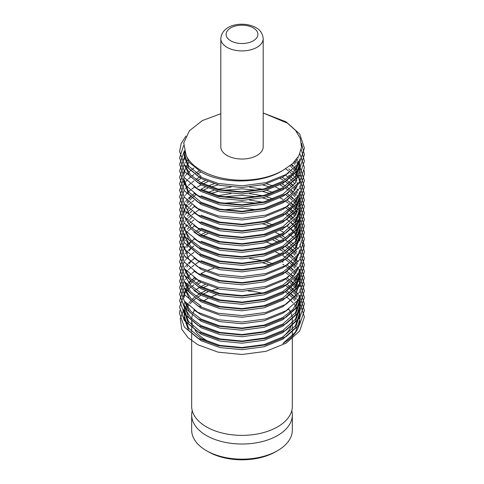<?xml version="1.0" encoding="UTF-8"?>
<svg xmlns="http://www.w3.org/2000/svg" width="484" height="484" viewBox="0 0 484 484"><rect width="100%" height="100%" fill="white"/><g stroke="black" fill="none" stroke-linecap="round" stroke-linejoin="round"><path stroke-width="0.73" d="M291.761 410.65A50.324 29.052 180 0 1 292.324 414.976A50.324 29.052 180 0 1 261.257 441.813A50.324 29.052 180 0 1 206.414 435.515A50.324 29.052 180 0 1 191.676 414.976A50.324 29.052 180 0 1 192.239 410.65M263.187 146.803A21.187 12.233 180 0 1 250.107 158.105A21.187 12.233 180 0 1 227.014 155.455A21.187 12.233 180 0 1 220.813 146.803L220.813 38.672A21.187 12.233 180 0 0 227.014 47.323A21.187 12.233 180 0 0 250.107 49.973A21.187 12.233 180 0 0 263.187 38.672L263.187 146.803M263.187 113.02L287.405 123.142L295.561 130.408L300.376 138.63L301.52 147.299L298.858 155.836L292.548 163.695L282.892 170.416A57.832 33.39 180 0 1 201.108 170.416A57.832 33.39 180 0 1 186.183 155.546L183.732 142.949L189.419 130.747L202.397 120.57L220.813 113.734M282.892 170.416C261.626 183.89 222.374 184.44 201.108 172.038L189.087 162.285L184.222 150.663M288.785 172.764L282.892 176.902L264.131 184.549L242 187.496L219.869 185.36L201.108 178.523L188.566 168.099L184.168 155.727L184.295 151.401M298.646 163.743L292.856 173.224L282.892 181.228L264.131 188.875L242 191.821L219.869 189.686L201.108 182.849L190.787 175.057L185.063 165.74M299.832 158.97L295.434 172.153L282.892 183.394L264.131 191.035L242 193.981L219.869 191.846L201.108 185.015L189.534 175.813L184.356 164.82M193.896 186.63L201.108 191.501L219.869 198.331L242 200.467L264.131 197.52L282.892 189.879L295.434 178.638L299.832 165.455L299.832 163.296L295.434 176.478L282.892 187.719L264.131 195.361L242 198.307L219.869 196.171L201.108 189.341M296.88 158.921L297.472 160.053M297.975 161.13L298.797 163.296M299.112 164.379L299.578 166.538M299.717 167.621L299.832 169.781L295.434 182.964L282.892 194.205L264.131 201.846L242 204.792L219.869 202.657L201.108 195.826M296.16 159.859L296.91 161.13M297.472 162.213L298.416 164.379M298.797 165.455L299.372 167.621M299.578 168.704L299.808 170.864M288.785 192.227L282.892 196.365L264.131 204.012L242 206.958L219.869 204.823L201.108 197.986L193.896 193.116M294.478 161.789L295.573 163.296M297.031 165.679L297.472 166.538M299.112 170.864L299.578 173.03M299.802 175.135L299.832 176.273M298.646 183.212L292.856 192.686L282.892 200.691L264.131 208.338L242 211.284L219.869 209.148L201.108 202.312L188.566 191.888L184.168 179.516L184.168 181.675L188.566 194.048L201.108 204.478L219.869 211.308L242 213.444L264.131 210.498L282.892 202.857L288.785 198.718M293.516 162.769L294.804 164.379M296.256 166.514L296.91 167.621M291.332 164.76L293.032 166.538M293.957 167.621L295.573 169.781M296.275 170.864L297.472 173.03M297.975 174.107L298.797 176.273M299.112 177.35L299.578 179.516M299.717 180.599L299.832 182.758M290.091 165.764L292.027 167.621M293.032 168.704L294.804 170.864M295.573 171.947L296.91 174.107M297.472 175.19L298.416 177.35M298.797 178.433L299.372 180.599M299.578 181.675L299.808 183.841M288.785 205.204L282.892 209.342L264.131 216.989L242 219.936L219.869 217.8L201.108 210.963L193.896 206.093M298.646 196.183L292.856 205.664L282.892 213.668L264.131 221.309L242 224.261L219.869 222.12L201.108 215.289M285.705 168.801L288.464 170.864M289.843 172.026L292.027 174.107M293.032 175.19L294.804 177.35M296.256 179.485L296.91 180.599M299.832 191.41L295.434 204.593L282.892 215.834L264.131 223.475L242 226.421L219.869 224.286L201.108 217.455L193.896 212.579M299.832 195.736L295.434 208.919L282.892 220.153L264.131 227.801L242 230.747L219.869 228.611L201.108 221.781M285.56 175.19L288.464 177.35M289.747 178.433L292.027 180.599M293.455 182.159L294.804 183.841M296.256 185.977L296.91 187.084M299.832 197.895L295.434 211.078L282.892 222.319L264.131 229.96L242 232.907L219.869 230.771L201.108 223.941L189.534 214.739L184.356 203.746M282.136 177.35L285.56 179.516M287.072 180.599L289.747 182.758M291.144 184.041L293.032 186.001M294.472 187.732L295.573 189.244M297.031 191.628L297.472 192.493M299.832 204.387L299.832 202.221L295.434 215.404L282.892 226.645L264.131 234.286L242 237.233L219.869 235.097L201.108 228.267M285.56 181.675L288.464 183.841M289.843 185.003L292.027 187.084M293.455 188.651L294.804 190.327M296.256 192.463L296.91 193.57M298.797 197.895L299.372 200.061M299.608 201.368L299.808 203.304M288.785 224.667L282.892 228.805L264.131 236.452L242 239.398L219.869 237.263L201.108 230.426L193.896 225.556M282.136 183.841L285.56 186.001M287.072 187.084L289.747 189.244M291.144 190.533L293.032 192.493M294.472 194.223L295.573 195.736M297.031 198.119L297.472 198.978M299.112 203.304L299.578 205.464M299.717 206.547L299.832 208.713L295.434 221.896L282.892 233.131L264.131 240.778L242 243.724L219.869 241.589L201.108 234.752L190.787 226.966L185.063 217.643M280.188 184.924L283.92 187.084M285.56 188.167L288.464 190.327M289.843 191.495L292.027 193.57M293.455 195.137L294.804 196.819M296.256 198.954L296.91 200.061M298.797 204.387L299.372 206.547M299.608 207.854L299.808 209.79M299.832 208.713L299.832 210.873L295.434 224.056L282.892 235.297L264.131 242.938L242 245.884L219.869 243.748L201.108 236.918L193.896 232.042M287.072 193.57L289.747 195.736M291.144 197.018L293.032 198.978M294.472 200.709L295.573 202.221M297.031 204.605L297.472 205.464M299.112 209.79L299.578 211.956M299.717 213.039L299.832 215.198M298.646 222.138L292.856 231.618L282.892 239.622L264.131 247.263L242 250.21L219.869 248.074L201.108 241.244M285.56 194.653L288.464 196.819M289.843 197.98L292.027 200.061M293.455 201.622L294.804 203.304M295.573 204.387L296.91 206.547M298.797 210.873L299.372 213.039M299.608 214.339L299.808 216.281M299.832 217.358L295.434 230.547L282.892 241.782L264.131 249.423L242 252.376L219.869 250.24L201.108 243.404L193.896 238.533M287.072 200.061L289.747 202.221M291.144 203.504L293.032 205.464M294.472 207.2L295.573 208.713M297.031 211.097L297.472 211.956M299.112 216.281L299.578 218.441M299.717 219.524L299.832 221.684L295.434 234.867L282.892 246.108L264.131 253.749L242 256.702L219.869 254.56L201.108 247.729L190.787 239.937L185.063 230.62M285.56 201.144L288.464 203.304M289.843 204.466L292.027 206.547M293.455 208.114L294.804 209.79M295.573 210.873L296.91 213.039M298.797 217.358L299.372 219.524M299.578 220.607L299.808 222.767M299.832 223.85L295.434 237.033L282.892 248.268L264.131 255.915L242 258.861L219.869 256.726L201.108 249.895L188.566 239.465L184.168 227.093M287.072 206.547L289.747 208.713M291.144 209.996L293.032 211.956M293.957 213.039L295.573 215.198M297.031 217.582L297.472 218.441M297.975 219.524L298.797 221.684M184.168 233.578L188.566 245.951L201.108 256.381L219.869 263.211L242 265.347L264.131 262.401L282.892 254.759L295.434 243.519L299.832 230.336L299.832 228.176L295.434 241.359L282.892 252.594L264.131 260.241L242 263.187L219.869 261.051L201.108 254.215L190.787 246.429L185.063 237.106M285.56 207.63L288.464 209.79M289.843 210.957L292.027 213.039M293.032 214.116L294.804 216.281M296.256 218.417L296.91 219.524M297.472 220.607L298.416 222.767M287.072 213.039L289.747 215.198M291.144 216.481L293.032 218.441M294.472 220.172L295.573 221.684M297.031 224.068L297.472 224.933M193.896 257.996L201.108 262.866L219.869 269.703L242 271.839L264.131 268.892L282.892 261.245L295.434 250.01L299.832 236.827L299.832 234.661L295.434 247.844L282.892 259.085L264.131 266.726L242 269.673L219.869 267.537L201.108 260.707M285.56 214.116L288.464 216.281M289.843 217.443L292.027 219.524M293.455 221.091L294.804 222.767M295.573 223.85L296.91 226.01M298.797 230.336L299.372 232.501M299.578 233.578L299.808 235.744M287.072 219.524L289.747 221.684M290.932 222.767L293.032 224.933M293.957 226.01L295.573 228.176M296.275 229.259L297.472 231.419M297.975 232.501L298.797 234.661M299.112 235.744L299.578 237.904M299.717 238.987L299.832 241.153M288.785 263.599L282.892 267.737L264.131 275.378L242 278.324L219.869 276.189L201.108 269.358L188.566 258.928L184.168 246.556M287.072 226.01L289.747 228.176M291.144 229.458L293.032 231.419M294.472 233.149L295.573 234.661M296.275 235.744L297.472 237.904M298.646 254.578L292.856 264.058L282.892 272.062L264.131 279.704L242 282.65L219.869 280.514L201.108 273.684M299.832 249.798L295.434 262.981L282.892 274.222L264.131 281.863L242 284.816L219.869 282.674L201.108 275.844L193.896 270.973M280.188 230.336L283.92 232.501M288.785 276.57L282.892 280.708L264.131 288.355L242 291.301L219.869 289.166L201.108 282.329L193.896 277.459M282.136 235.744L285.56 237.904M298.646 267.555L292.856 277.029L282.892 285.034L264.131 292.681L242 295.627L219.869 293.492L201.108 286.655L190.787 278.869L185.063 269.546M280.188 236.827L283.92 238.987M285.56 240.07L288.464 242.23M289.843 243.398L292.027 245.473M293.032 246.556L294.804 248.722M296.256 250.857L296.91 251.964M288.785 283.061L282.892 287.2L264.131 294.841L242 297.787L219.869 295.651L201.108 288.821L189.534 279.619L184.356 268.626M287.072 245.473L289.747 247.639M290.932 248.722L293.032 250.881M294.472 252.612L295.573 254.124M297.031 256.508L297.472 257.373M298.646 274.041L292.856 283.521L282.892 291.525L264.131 299.166L242 302.113L219.869 299.977L201.108 293.147L190.787 285.354L185.063 276.031M285.56 246.556L288.464 248.722M289.747 249.798L292.027 251.964M293.455 253.531L294.804 255.207M296.256 257.343L296.91 258.45M299.832 269.267L295.434 282.45L282.892 293.685L264.131 301.332L242 304.279L219.869 302.143L201.108 295.307L193.896 290.436M282.136 248.722L285.56 250.881M287.072 251.964L289.747 254.124M291.144 255.413L293.032 257.373M294.472 259.103L295.573 260.616M297.031 263L297.472 263.859M184.356 281.603L189.534 292.596L201.108 301.798L219.869 308.629L242 310.764L264.131 307.818L282.892 300.177L295.434 288.936L299.832 275.753L299.832 273.593L295.434 286.776L282.892 298.011L264.131 305.652L242 308.604L219.869 306.469L201.108 299.632L190.787 291.84L185.063 282.523M285.56 253.047L288.464 255.207M289.843 256.375L292.027 258.45M293.455 260.017L294.804 261.693M296.256 263.828L296.91 264.942M298.797 269.267L299.372 271.427M299.608 272.734L299.808 274.67M282.892 255.655L285.56 257.373M287.072 258.45L289.747 260.616M291.144 261.898L293.032 263.859M294.472 265.589L295.573 267.101M297.031 269.485L297.472 270.344M299.112 274.67L299.578 276.836M299.717 277.913L299.832 282.239L295.434 295.421L282.892 306.662L264.131 314.304L242 317.25L219.869 315.114L201.108 308.284L189.534 299.082L184.356 288.089M285.56 259.533L288.464 261.693M289.843 262.86L292.027 264.942M293.455 266.502L294.804 268.184M296.256 270.32L296.91 271.427M298.797 275.753L299.372 277.913M299.608 279.22L299.808 281.162M287.072 264.942L289.747 267.101M291.144 268.384L293.032 270.344M294.472 272.075L295.573 273.593M297.031 275.971L297.472 276.836M297.975 277.913L298.797 280.079M299.112 281.162L299.578 283.322M299.802 285.433L299.832 286.564M282.892 264.306L283.92 264.942M285.56 266.018L288.464 268.184M289.843 269.346L292.027 271.427M293.455 272.994L294.804 274.67M296.256 276.806L296.91 277.913M297.472 278.996L298.416 281.162M288.785 309.01L282.892 313.148L264.131 320.795L242 323.742L219.869 321.606L201.108 314.769L193.896 309.899M287.072 271.427L289.747 273.593M291.144 274.876L293.032 276.836M294.472 278.566L295.573 280.079M297.031 282.462L297.472 283.322M297.975 284.404L298.797 286.564M298.646 299.989L292.856 309.47L282.892 317.474L264.131 325.121L242 328.067L219.869 325.932L201.108 319.095L190.787 311.309L185.063 301.986M285.56 272.51L288.464 274.67M289.843 275.838L292.027 277.913M293.455 279.48L294.804 281.162M296.256 283.297L296.91 284.404M297.472 285.487L298.416 287.647M299.832 295.216L295.434 308.399L282.892 319.64L264.131 327.281L242 330.227L219.869 328.091L201.108 321.261L189.534 312.059L184.356 301.066M287.072 277.913L289.747 280.079M291.144 281.361L293.032 283.322M294.472 285.052L295.573 286.564M296.275 287.647L297.472 289.807M184.168 302.784L184.168 304.95L188.566 317.322L201.108 327.747L219.869 334.583L242 336.719L264.131 333.766L282.892 326.125L295.434 314.89L299.832 301.707L299.832 299.542L295.434 312.724L282.892 323.965L264.131 331.607L242 334.553L219.869 332.417L201.108 325.587L190.787 317.794L185.063 308.471M285.56 278.996L288.464 281.162M289.843 282.323L292.027 284.404M293.455 285.965L294.804 287.647M296.256 289.783L296.91 290.89M298.797 295.216L299.372 297.382M299.608 298.682L299.808 300.624M287.072 284.404L289.747 286.564M291.144 287.853L293.032 289.807M294.472 291.543L295.573 293.056M297.031 295.44L297.472 296.299M299.112 300.624L299.578 302.784M299.717 303.867L299.832 306.027L295.434 319.216L282.892 330.451L264.131 338.092L242 341.045L219.869 338.903L201.108 332.072L188.566 321.648L184.168 309.276L184.168 311.436L188.566 323.808L201.108 334.238L219.869 341.069L242 343.204L264.131 340.258L282.892 332.611L295.434 321.376L299.832 308.193L299.832 306.027M285.56 285.487L288.464 287.647M289.843 288.809L292.027 290.89M293.455 292.457L294.804 294.133M296.256 296.268L296.91 297.382M298.797 301.707L299.372 303.867M299.608 305.174L299.808 307.11M287.072 290.89L289.747 293.056M291.144 294.339L293.032 296.299M294.472 298.029L295.573 299.542M297.031 301.925L297.472 302.784M299.112 307.11L299.578 309.276M299.717 310.353L299.832 312.519L295.434 325.702L282.892 336.937L264.131 344.584L242 347.53L219.869 345.394L201.108 338.564L188.566 328.134L184.168 315.762L184.295 313.602M285.56 291.973L288.464 294.133M289.843 295.3L292.027 297.382M293.455 298.943L294.804 300.624M296.256 302.76L296.91 303.867M298.797 308.193L299.372 310.353M299.578 311.436L299.808 313.602M299.832 312.519L299.832 314.679L295.434 327.862L282.892 339.102L264.131 346.744L242 349.69L219.869 347.554L201.108 340.724L188.566 330.294L184.168 317.921L184.168 315.762M201.108 176.364L188.566 165.933L184.168 153.561M184.198 154.644L184.458 152.484M184.168 160.053L184.295 157.887M184.458 156.81L184.979 154.644M184.198 174.107L184.458 171.947M184.682 170.864L185.342 168.704M185.771 167.621L186.848 165.455M187.496 164.379L189.032 162.213M195.869 173.03L199.093 170.864M197.405 174.107L200.939 171.947M195.869 179.516L199.093 177.35M197.405 180.599L200.939 178.433M280.188 178.433L282.892 179.963M200.939 182.758L205.24 180.599M197.405 187.084L200.939 184.924M202.977 183.841L207.775 181.675M185.342 205.464L185.463 205.149M186.848 202.221L187.598 200.981M189.032 198.978L190.581 197.163M200.939 189.244L205.24 187.084M207.775 186.001L213.988 183.841M266.696 183.841L273.067 186.001M275.692 187.084L280.188 189.244M184.198 213.039L184.458 210.873M184.682 209.79L185.342 207.63M185.771 206.547L186.848 204.387M187.496 203.304L189.032 201.144M189.922 200.061L191.985 197.895M193.164 196.819L195.869 194.653M202.977 190.327L207.775 188.167M210.655 187.084L217.982 184.924M262.63 184.924L270.108 187.084M207.775 192.493L213.988 190.327M217.982 189.244L231.068 187.084M249.472 187.084L262.63 189.244M266.696 190.327L273.067 192.493M185.771 213.039L186.08 212.355M187.496 209.79L188.5 208.332M189.922 206.547L191.779 204.587M210.655 193.57L217.982 191.41M223.1 190.327L242 188.839L257.458 190.327M262.63 191.41L270.108 193.57M280.188 197.895L282.892 199.426M217.982 195.736L231.068 193.57M249.472 193.57L262.63 195.736M266.696 196.819L273.067 198.978M185.771 219.524L186.08 218.841M187.496 216.281L188.5 214.817M189.922 213.039L191.779 211.072M223.1 196.819L242 195.324L257.458 196.819M262.63 197.895L270.108 200.061M195.869 211.956L199.093 209.79M249.472 200.061L262.63 202.221M185.771 226.01L186.08 225.326M187.496 222.767L188.5 221.303M189.922 219.524L191.779 217.558M223.1 203.304L242 201.816L257.458 203.304M184.198 238.987L184.458 236.827M185.771 232.501L186.08 231.818M187.496 229.259L188.5 227.795M189.922 226.01L191.779 224.05M223.1 209.79L242 208.302L257.458 209.79M195.869 231.419L199.093 229.259M266.696 222.767L273.067 224.933M282.136 229.259L282.892 229.706M197.405 232.501L200.939 230.336M262.63 223.85L270.108 226.01M185.342 250.881L185.463 250.561M186.848 247.639L187.598 246.398M189.032 244.396L190.581 242.575M200.939 234.661L205.24 232.501M275.692 232.501L280.188 234.661M202.977 235.744L207.775 233.578M185.342 257.373L185.463 257.052M186.848 254.124L187.598 252.884M189.032 250.881L190.581 249.066M275.692 238.987L280.188 241.153M273.067 240.07L278.052 242.23M266.696 242.23L273.067 244.396M280.188 249.798L282.892 251.329M185.342 270.344L185.463 270.024M186.848 267.101L187.598 265.861M189.032 263.859L190.581 262.038M275.692 251.964L280.188 254.124M201.108 306.124L190.787 298.332L185.063 289.008M195.869 263.859L199.093 261.693M282.136 261.693L282.892 262.147M249.472 258.45L262.63 260.616M266.696 261.693L273.067 263.859M262.63 262.776L270.108 264.942M184.168 296.299L184.295 294.133M184.458 293.056L184.979 290.89M185.342 289.807L186.273 287.647M186.848 286.564L188.222 284.404M189.032 283.322L190.908 281.162M191.985 280.079L194.459 277.913M200.939 273.593L205.24 271.427M207.775 270.344L213.988 268.184M184.198 297.382L184.458 295.216M184.682 294.133L185.342 291.973M185.771 290.89L186.848 288.73M187.496 287.647L189.032 285.487M189.922 284.404L191.985 282.239M193.164 281.162L195.869 278.996M195.869 283.322L199.093 281.162M197.405 284.404L200.939 282.239M195.869 289.807L199.093 287.647M200.939 286.564L205.24 284.404M202.977 287.647L207.775 285.487M184.458 312.519L184.979 310.353M185.342 309.276L186.273 307.11M186.848 306.027L188.222 303.867M189.032 302.784L190.908 300.624M191.985 299.542L194.459 297.382M195.869 296.299L199.093 294.133M200.939 293.056L205.24 290.89M184.198 316.845L184.458 314.679M184.682 313.602L185.342 311.436M185.771 310.353L186.848 308.193M187.496 307.11L189.032 304.95M189.922 303.867L191.985 301.707M193.164 300.624L195.869 298.459M197.405 297.382L200.939 295.216M202.977 294.133L207.775 291.973M210.655 290.89L217.982 288.73M277.586 450.658L275.711 451.735A47.674 27.527 180 0 1 208.289 451.735L206.414 450.658A50.324 29.052 0 0 0 277.586 450.658A50.324 29.052 0 0 0 292.324 430.113L292.324 414.976M288.742 309.046A50.324 29.052 180 0 1 290.424 311.908M291.217 313.747A50.324 29.052 180 0 1 292.058 316.814M292.288 318.732A50.324 29.052 180 0 1 292.324 319.815A50.324 29.052 180 0 1 291.937 323.421M290.951 326.555A50.324 29.052 180 0 1 281.9 337.523M292.324 336.271L292.324 406.324A50.324 29.052 180 0 1 261.257 433.168A50.324 29.052 180 0 1 206.414 426.87A50.324 29.052 180 0 1 191.676 406.324L191.676 333.845M206.414 340.361A50.324 29.052 180 0 1 195.064 330.294M192.995 326.422A50.324 29.052 180 0 1 191.712 320.904M191.712 318.738A50.324 29.052 180 0 1 192.36 315.036M192.922 313.384A50.324 29.052 180 0 1 194.429 310.335M203.691 300.975A50.324 29.052 180 0 1 207.836 298.483M210.298 297.255A50.324 29.052 180 0 1 216.378 294.81M248.316 290.993A50.324 29.052 180 0 1 262.098 293.177M188.058 303.631L186.473 305.35M185.82 306.136L184.779 307.497M184.422 308.005L180.272 318.478L181.754 329.247L188.058 337.675L197.859 344.759L218.115 352.164L242 354.506L265.885 351.354L286.141 343.138L299.669 331.038L304.424 316.845L299.802 302.839M282.892 343.428A57.832 33.39 0 0 0 299.832 319.815L295.434 332.187L282.892 343.428M208.289 451.735L206.414 450.658A50.324 29.052 0 0 1 191.676 430.113L191.676 414.976M299.802 296.353L304.424 310.353L299.669 324.552L286.141 336.652L265.885 344.868L242 348.014L218.115 345.679L197.859 338.274L184.331 326.984L179.576 313.602L179.848 310.353M288.785 292.233L289.843 292.971M291.144 293.933L293.455 295.815M294.472 296.728L296.256 298.489M297.031 299.324L298.332 300.854M263.187 112.99L286.141 121.865L299.669 133.959L304.424 148.158L299.669 162.352L286.141 174.452L265.885 182.668L242 185.82L218.115 183.478L197.859 176.073L184.331 164.784L179.576 151.401L181.149 143.597L185.892 136.077M301.465 143.373L304.424 154.644L299.669 168.843L286.141 180.937L265.885 189.159L242 192.305L218.115 189.97L197.859 182.559L184.331 171.276L179.576 157.887L183.557 145.599M301.223 149.411L304.424 161.13L299.669 175.329L286.141 187.429L265.885 195.645L242 198.791L218.115 196.456L197.859 189.05L184.331 177.761L179.576 164.379L184.259 151.087M299.886 153.737L304.424 167.621L299.669 181.815L286.141 193.915L265.885 202.131L242 205.283L218.115 202.941L197.859 195.536L184.331 184.253L179.576 170.864L184.259 157.572M185.063 156.526L185.463 156.048M297.848 157.53L298.332 158.117M304.103 170.362L304.424 174.107L299.669 188.306L286.141 200.4L265.885 208.622L242 211.768L218.115 209.433L197.859 202.022L184.331 190.738L179.576 177.35L184.259 164.064M185.063 163.017L185.463 162.533M186.08 161.819L187.598 160.21M295.119 161.093L296.256 162.243M297.031 163.072L298.332 164.608M299.802 166.593L304.424 180.599L299.669 194.792L286.141 206.892L265.885 215.108L242 218.26L218.115 215.918L197.859 208.513L184.331 197.224L179.576 183.841L184.259 170.549M291.604 164.53L293.455 166.054M294.472 166.968L296.256 168.728M297.031 169.563L298.332 171.094M299.802 173.078L304.424 187.084L299.669 201.283L286.141 213.377L265.885 221.593L242 224.745L218.115 222.41L197.859 214.999L184.331 203.716L179.576 190.327L184.259 177.035M185.063 175.988L185.463 175.511M186.08 174.791L187.598 173.187M188.5 172.328L190.581 170.519M191.779 169.588L193.896 168.075M288.785 168.964L289.843 169.702M291.144 170.664L293.455 172.546M294.472 173.46L296.256 175.22M297.031 176.049L298.332 177.58M299.802 179.57L304.424 193.57L299.669 207.769L286.141 219.869L265.885 228.085L242 231.231L218.115 228.896L197.859 221.49L184.331 210.201L179.576 196.819L184.259 183.527M185.063 182.48L185.463 181.996M186.08 181.282L187.598 179.679M188.5 178.814L190.581 177.005M191.779 176.073L193.896 174.567M288.785 175.45L289.843 176.188M291.144 177.15L293.455 179.032M294.472 179.945L296.256 181.706M297.031 182.541L298.332 184.071M299.802 186.056L304.424 200.061L299.669 214.255L286.141 226.355L265.885 234.571L242 237.723L218.115 235.381L197.859 227.976L184.331 216.693L179.576 203.304L184.259 190.012M185.063 188.966L185.463 188.488M186.08 187.768L187.598 186.165M188.5 185.305L190.581 183.496M191.779 182.559L193.896 181.052M288.785 181.942L289.843 182.674M291.144 183.636L293.455 185.517M294.472 186.437L296.256 188.191M297.031 189.026L298.332 190.557M299.802 192.541L304.424 206.547L299.669 220.746L286.141 232.84L265.885 241.062L242 244.208L218.115 241.873L197.859 234.462L184.331 223.178L179.576 209.79L184.259 196.498M185.063 195.451L185.463 194.973M186.08 194.253L187.598 192.65M188.5 191.791L190.581 189.982M191.779 189.05L193.896 187.538M288.785 188.427L289.843 189.165M291.144 190.127L293.455 192.009M294.472 192.922L296.256 194.683M297.031 195.512L298.332 197.048M299.802 199.033L304.424 213.039L299.669 227.232L286.141 239.332L265.885 247.548L242 250.694L218.115 248.359L197.859 240.953L184.331 229.664L179.576 216.281L184.259 202.99M185.063 201.943L185.463 201.459M186.08 200.745L187.598 199.142M188.5 198.277L190.581 196.474M191.779 195.536L193.896 194.03M288.785 194.919L289.843 195.651M291.144 196.613L293.455 198.494M294.472 199.408L296.256 201.169M297.031 202.003L298.332 203.534M299.802 205.518L304.424 219.524L299.669 233.724L286.141 245.818L265.885 254.033L242 257.185L218.115 254.844L197.859 247.439L184.331 236.156L179.576 222.767L184.259 209.475M185.063 208.429L185.463 207.951M186.08 207.231L187.598 205.627M188.5 204.768L190.581 202.959M191.779 202.022L193.896 200.515M288.785 201.404L289.843 202.143M291.144 203.099L293.455 204.986M294.472 205.9L296.256 207.654M297.031 208.489L298.332 210.02M299.802 212.004L304.424 226.01L299.669 240.209L286.141 252.303L265.885 260.525L242 263.671L218.115 261.336L197.859 253.931L184.331 242.641L179.576 229.259L184.259 215.967M185.063 214.92L185.463 214.436M186.08 213.722L187.598 212.119M188.5 211.254L190.581 209.445M191.779 208.513L193.896 207.007M288.785 207.89L289.843 208.628M291.144 209.59L293.455 211.472M294.472 212.385L296.256 214.146M297.031 214.981L298.332 216.511M299.802 218.496L304.424 232.501L299.669 246.695L286.141 258.795L265.885 267.011L242 270.163L218.115 267.821L197.859 260.416L184.331 249.127L179.576 235.744L184.259 222.452M185.063 221.406L185.463 220.928M186.08 220.208L187.598 218.605M188.5 217.739L190.581 215.937M191.779 214.999L193.896 213.492M288.785 214.382L289.843 215.114M291.144 216.076L293.455 217.957M294.472 218.877L296.256 220.631M297.031 221.466L298.332 222.997M299.802 224.981L304.424 238.987L299.669 253.186L286.141 265.28L265.885 273.502L242 276.648L218.115 274.313L197.859 266.902L184.331 255.619L179.576 242.23L184.259 228.938M185.063 227.891L185.463 227.413M186.08 226.694L187.598 225.09M188.5 224.231L190.581 222.422M191.779 221.49L193.896 219.978M288.785 220.867L289.843 221.605M291.144 222.567L293.455 224.449M294.472 225.362L296.256 227.123M297.031 227.952L298.332 229.483M299.802 231.473L304.424 245.479L299.669 259.672L286.141 271.772L265.885 279.988L242 283.134L218.115 280.799L197.859 273.393L184.331 262.104L179.576 248.722L184.259 235.43M185.063 234.383L185.463 233.899M186.08 233.185L187.598 231.582M188.5 230.717L190.581 228.914M191.779 227.976L193.896 226.47M288.785 227.353L289.843 228.091M291.144 229.053L293.455 230.935M294.472 231.848L296.256 233.609M297.134 234.558L298.332 235.974M302.197 242.163L304.424 251.964L299.669 266.158L286.141 278.258L265.885 286.474L242 289.626L218.115 287.284L197.859 279.879L184.331 268.596L179.576 255.207L184.259 241.915M185.063 240.869L185.463 240.391M288.785 233.845L289.843 234.577M291.144 235.539L293.455 237.42M294.472 238.34L296.256 240.094M297.031 240.929L298.332 242.46M299.802 244.444L304.424 258.45L299.669 272.649L286.141 284.743L265.885 292.965L242 296.111L218.115 293.776L197.859 286.371L184.331 275.081L179.576 261.693L184.259 248.407M185.063 247.36L185.463 246.876M186.08 246.162L187.598 244.553M188.5 243.694L190.581 241.885M191.779 240.953L193.896 239.447M288.785 240.33L289.843 241.068M291.144 242.03L293.455 243.912M294.472 244.825L296.256 246.586M297.031 247.415L298.332 248.951M299.802 250.936L304.424 264.942L299.669 279.135L286.141 291.235L265.885 299.451L242 302.603L218.115 300.262L197.859 292.856L184.331 281.567L179.576 268.184L184.259 254.893M185.063 253.846L185.463 253.368M186.08 252.648L187.598 251.045M188.5 250.18L190.581 248.377M191.779 247.439L193.896 245.933M288.785 246.822L289.843 247.554M291.144 248.516L293.455 250.397M294.472 251.311L296.256 253.071M297.031 253.906L298.332 255.437M299.802 257.421L304.424 271.427L299.669 285.627L286.141 297.721L265.885 305.936L242 309.088L218.115 306.753L197.859 299.342L184.331 288.059L179.576 274.67L184.259 261.378M185.063 260.332L185.463 259.854M186.08 259.134L187.598 257.53M188.5 256.671L190.581 254.862M191.779 253.931L193.896 252.418M288.785 253.307L289.843 254.046M291.144 255.007L293.455 256.889M294.472 257.803L296.256 259.563M297.031 260.392L298.332 261.923M299.802 263.913L304.424 277.913L299.669 292.112L286.141 304.212L265.885 312.428L242 315.574L218.115 313.239L197.859 305.834L184.331 294.544L179.576 281.162L184.259 267.87M185.063 266.823L185.463 266.339M186.08 265.625L187.598 264.022M188.5 263.157L190.581 261.354M191.779 260.416L193.896 258.91M288.785 259.793L289.843 260.531M291.144 261.493L293.455 263.375M294.472 264.288L296.256 266.049M297.031 266.884L298.332 268.414M299.802 270.399L304.424 284.404L299.669 298.598L286.141 310.698L265.885 318.914L242 322.066L218.115 319.724L197.859 312.319L184.331 301.036L179.576 287.647L184.259 274.355M185.063 273.309L185.463 272.831M186.08 272.111L187.598 270.508M188.5 269.649L190.581 267.84M191.779 266.902L193.896 265.395M288.785 266.285L289.843 267.017M291.144 267.979L293.455 269.86M294.472 270.78L296.256 272.534M297.031 273.369L298.332 274.9M299.802 276.884L304.424 290.89L299.669 305.089L286.141 317.183L265.885 325.405L242 328.551L218.115 326.216L197.859 318.805L184.331 307.522L179.576 294.133L184.259 280.841M185.063 279.8L185.463 279.316M186.08 278.596L187.598 276.993M188.5 276.134L190.581 274.325M191.779 273.393L193.896 271.881M288.785 272.77L289.843 273.508M291.144 274.47L293.455 276.352M294.472 277.265L296.256 279.026M297.031 279.855L298.332 281.392M299.802 283.376L304.424 297.382L299.669 311.575L286.141 323.675L265.885 331.891L242 335.037L218.115 332.702L197.859 325.296L184.331 314.007L179.576 300.624L184.259 287.333M185.063 286.286L185.463 285.802M186.08 285.088L187.598 283.485M188.5 282.62L190.581 280.817M191.779 279.879L193.896 278.373M288.785 279.262L289.843 279.994M291.144 280.956L293.455 282.837M294.472 283.751L296.256 285.512M297.031 286.346L298.332 287.877M299.802 289.862L304.424 303.867L299.669 318.067L286.141 330.161L265.885 338.376L242 341.529L218.115 339.187L197.859 331.782L184.331 320.499L179.576 307.11L184.259 293.818M185.063 292.772L185.463 292.294M186.08 291.574L187.598 289.97M188.5 289.111L190.581 287.302M191.779 286.365L193.896 284.858M288.785 285.748L289.843 286.486M291.144 287.448L293.455 289.329M294.472 290.243L296.256 291.997M297.031 292.832L298.332 294.363M287.072 297.382L289.747 299.542M291.144 300.824L293.032 302.784M294.472 304.515L295.573 306.027M296.275 307.11L297.472 309.276M297.975 310.353L298.797 312.519M299.112 313.602L299.578 315.762M299.717 316.845L299.832 319.004M230.765 40.837A15.893 9.178 0 0 0 253.235 40.837A15.893 9.178 0 0 0 253.235 27.86A15.893 9.178 0 0 0 230.765 27.86A15.893 9.178 0 0 0 230.765 40.837M263.187 38.672C262.685 33.571 260.247 29.875 255.885 27.594C244.136 21.018 221.999 23.722 220.813 38.672M184.168 237.904L184.168 240.07M292.324 319.815L292.324 323.016M292.324 325.181L292.324 329.507M292.324 331.667L292.324 335.993M191.676 320.868L191.676 325.194M191.676 327.353L191.676 331.679"/></g></svg>
